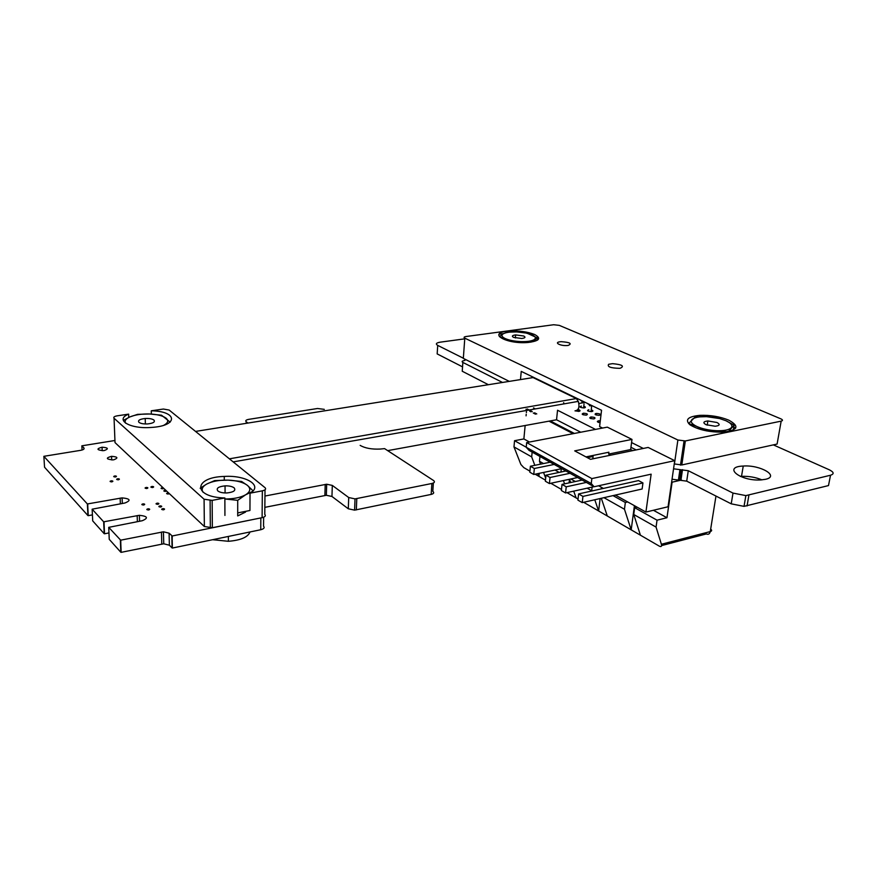 <?xml version="1.0" encoding="UTF-8"?>
<svg xmlns="http://www.w3.org/2000/svg" width="877" height="877" viewBox="0 0 877 877"><rect width="100%" height="100%" fill="white"/><g stroke="black" fill="none" stroke-linecap="round" stroke-linejoin="round"><path stroke-width="1.32" d="M82.054 450.022L81.846 445.823L83.874 447.862C84.62 448.925 83.545 449.748 80.684 450.329L43.861 456.314L87.371 503.957L122.122 497.884C130.322 498.717 131.254 500.427 124.918 503.003L92.14 509.186L103.672 521.815L139.366 515.303C147.676 516.224 148.63 518.033 142.227 520.73L108.726 527.351L120.675 540.177L163.44 531.802L169.108 533.194L172.243 535.979L262.442 517.594M114.931 440.495L81.846 445.823M87.371 503.957L87.941 515.588L44.552 467.222L43.861 456.314M87.941 515.588L87.766 504.012M88.336 515.643L92.414 514.887M103.672 521.815L104.199 533.709L92.71 520.894L92.14 509.186M104.199 533.709L104.078 521.87M104.604 533.775L108.967 532.92M120.368 540.1L120.84 552.269L109.241 539.333L108.726 527.351M120.84 552.269L120.785 540.155M121.256 552.324L163.736 543.795L169.371 545.198L172.078 547.961L171.826 535.924M172.078 547.961L172.243 535.979M172.495 548.026L260.743 529.73C263.922 528.897 264.865 527.724 263.549 526.233L263.626 517.222M264.953 496.031L326.683 484.236L332.306 485.409L348.717 497.533L355.032 498.892L431.879 483.49C434.575 482.788 435.124 481.791 433.523 480.497L384.586 448.618L380.092 449.068C371.629 449.419 364.985 448.191 360.162 445.373M264.843 507.344L326.343 495.286L331.955 496.47L348.29 508.781L354.582 510.14L431.166 494.409C433.852 493.685 434.4 492.677 432.81 491.372L433.359 483.019M387.667 450.635L556.544 419.776L557.542 410.239L595.494 429.401M556.544 419.776L580.727 432.229M630.947 447.303L636.132 449.923M672.045 479.215L686.713 481.144L731.221 503.837L744.025 506.369L828.491 485.573L830.53 475.235C834.323 473.964 833.939 472.155 829.39 469.842L773.339 444.88M673.547 468.811L688.27 470.719L733.008 493.093L745.867 495.604L830.53 475.235M735.65 428.097L733.775 427.263M710.545 416.915L707.092 415.38M503.639 333.578L498.991 334.203M464.755 338.84L440.046 342.194C436.154 342.896 435.376 343.959 437.722 345.395L463.341 358.211M437.722 345.395L437.174 353.913L462.552 366.86M465.643 359.548L463.999 360.644C461.949 361.05 461.576 361.642 462.87 362.431L502.521 382.46M462.87 362.431L462.234 371.234L488.401 384.707M533.479 407.904L534.827 408.594M324.315 409.362L317.529 408.496L248.662 419.37C245.966 419.919 245.143 420.719 246.229 421.76L247.972 423.054M104.308 450.526C108.978 448.783 108.233 447.676 102.072 447.204C96.262 448.805 96.645 449.956 103.223 450.657L104.308 450.526M113.835 459.767C118.527 457.969 117.77 456.829 111.576 456.325C105.635 457.947 105.996 459.142 112.651 459.899L113.835 459.767M115.578 476.945C116.948 476.419 116.74 476.068 114.964 475.915C113.199 476.386 113.276 476.748 115.205 477L115.578 476.945M118.527 479.763C119.886 479.226 119.678 478.875 117.902 478.71C116.126 479.193 116.203 479.555 118.132 479.807L118.527 479.763M111.982 481.835C113.363 481.298 113.155 480.936 111.368 480.771C109.581 481.254 109.658 481.626 111.587 481.879L111.982 481.835M147.007 488.478C148.356 487.93 148.136 487.568 146.338 487.404C144.562 487.886 144.639 488.259 146.591 488.533L147.007 488.478M575.213 410.885L579.061 411.335C580.442 410.951 580.399 410.458 578.919 409.855M581.396 406.084C579.072 406.928 579.905 407.542 583.896 407.926L584.4 407.86C585.77 407.487 585.715 407.005 584.257 406.413M152.806 487.491C154.144 486.954 153.924 486.592 152.138 486.417C150.362 486.899 150.449 487.283 152.401 487.546L152.806 487.491M163.034 487.711L162.333 487.678C160.568 488.171 160.666 488.544 162.618 488.807L163.813 488.445M165.786 490.298L165.095 490.276C163.319 490.758 163.407 491.142 165.369 491.416L166.575 491.032M143.817 504.966C145.209 504.396 144.99 504.012 143.181 503.826C141.318 504.33 141.372 504.724 143.368 505.02L143.817 504.966M168.57 492.907L167.869 492.885C166.093 493.367 166.181 493.751 168.143 494.036L169.36 493.652M158.024 504.264C159.395 503.694 159.175 503.31 157.356 503.124C155.514 503.617 155.591 504.023 157.575 504.319L158.024 504.264M160.842 507.005C162.212 506.435 161.993 506.04 160.173 505.854C158.32 506.358 158.386 506.753 160.381 507.059L160.842 507.005M148.805 509.943C150.197 509.362 149.978 508.967 148.158 508.77C146.284 509.285 146.338 509.69 148.334 509.997L148.805 509.943M163.681 509.767C165.051 509.186 164.832 508.803 163.012 508.605C161.149 509.109 161.215 509.515 163.221 509.822L163.681 509.767M586.581 415.062C588.248 414.108 587.239 413.495 583.545 413.22C581.155 414.087 581.988 414.722 586.033 415.128L586.581 415.062M588.862 409.723C586.516 410.589 587.349 411.203 591.372 411.598L591.898 411.532C593.269 411.16 593.214 410.666 591.734 410.063M599.506 415.26C601.14 414.317 600.12 413.703 596.426 413.429C594.069 414.295 594.913 414.92 598.958 415.325L599.506 415.26M594.2 418.833C595.878 417.88 594.847 417.255 591.142 416.981C588.73 417.847 589.563 418.493 593.652 418.91L594.2 418.833M600.285 420.828L598.838 420.785C596.492 421.377 596.908 422.012 600.065 422.714M761.938 479.862C755.503 477.241 748.695 476.068 741.514 476.332L740.352 476.419M765.489 479.313C780.124 476.222 760.195 464.667 743.247 466.049C722.33 466.739 739.947 481.287 760.754 479.938L765.489 479.313M716.969 422.495C720.39 424.424 719.787 425.674 715.161 426.244L706.04 424.687C702.674 422.758 703.288 421.519 707.871 420.96L716.969 422.495M733.325 430.026L734.115 425.181L725.882 420.708L717.529 417.836L706.445 416.652L695.11 417.013L688.642 423.547L696.93 426.518L703.595 430.147M728.392 431.561L734.115 425.181M706.818 430.958L716.75 430.728L726.551 431.67M719.929 418.658L725.882 420.708C730.53 422.846 732.481 424.95 731.736 427.055L731.275 427.746C729.061 429.905 724.227 430.892 716.75 430.728C709.12 430.355 702.51 428.952 696.93 426.518C691.767 424.008 690.133 421.662 692.019 419.48C694.376 417.419 699.188 416.476 706.445 416.652L720.445 418.669M523.722 336.001C525.871 337.207 525.191 338.029 521.705 338.489L513.604 337.393C511.499 336.187 512.168 335.365 515.621 334.915L523.722 336.001M537.601 340.068L537.787 338.116L526.945 333.139L516.717 331.912L507.169 332.197L503.365 333.72L499.408 336.604L509.789 341.131M530.859 342.183L537.787 338.116M512.661 341.745L528.656 342.381M526.123 333.063L531.988 334.861C534.553 336.012 535.672 337.196 535.365 338.39L534.148 339.695C531.495 341.142 527.011 341.778 520.686 341.591C514.295 341.274 509.131 340.265 505.185 338.555C501.622 336.812 501.019 335.2 503.365 333.72C506.106 332.328 510.546 331.725 516.717 331.912L526.945 333.139M591.251 483.545L594.102 486.757L529.083 450.394L526.222 447.27L526.671 442.567L591.843 478.59L591.251 483.545L526.222 447.27M594.102 486.757L651.14 474.172L645.921 512.069L668.055 506.763L674.731 460.666L648.147 447.445L590.495 459.329L574.698 450.877L631.977 439.41L607.312 427.143L526.671 442.567M674.731 460.666L591.843 478.59M632.755 450.625L630.662 449.561L608.671 454.078L610.743 455.152M631.977 439.41L630.662 449.561M550.197 462.201L530.399 466.224L529.818 472.199L533.753 474.479L561.74 468.658M598.607 485.77L603.365 488.412M615.369 495.088L645.921 512.069M585.957 456.906L608.901 452.214L608.671 454.078M592.808 458.857L593.093 456.446L591.734 455.722M578.612 493.926L577.91 500.12L582.229 502.62L642.128 488.993L642.951 482.942L638.511 480.585L578.612 493.926L582.942 496.404L642.951 482.942M533.753 474.479L534.345 468.493L554.176 464.426M587.316 457.63L593.093 456.446M530.399 466.224L534.345 468.493M565.917 470.993L545.976 475.17L545.351 481.21L549.408 483.567L577.603 477.526M545.976 475.17L550.032 477.505L570.017 473.284M549.408 483.567L550.032 477.505M582.131 480.059L562.036 484.4L561.368 490.517L565.555 492.94L593.959 486.68M562.036 484.4L566.235 486.812L586.362 482.427M565.555 492.94L566.235 486.812M671.596 482.295L681.517 480.037M681.078 471.113L679.675 471.42M582.229 502.62L582.942 496.404M674.413 464.01L677.888 440.013L685.343 440.956L781.166 421.135L777.099 444.058L681.802 464.963L674.26 463.933M643.301 448.443L631.572 442.567M602.554 428.053L599.605 426.573L601.545 410.272L521.245 371.388L520.489 379.588M509.274 381.374L463.33 358.386L464.799 338.16L677.888 440.013M682.405 460.853L681.122 460.842M534.619 334.488C527.34 331.67 518.767 330.541 508.923 331.1C486.242 332.569 505.689 344.508 528.261 342.458C539.476 340.978 541.591 338.325 534.619 334.488M728.754 420.149C719.984 416.597 710.381 414.996 699.923 415.347C687.963 416.531 684.63 419.666 689.925 424.764C698.092 429.796 709.131 432.262 723.076 432.153C737.974 430.289 739.87 426.288 728.754 420.149M781.166 421.135C783.018 420.609 782.92 419.853 780.87 418.855L559.307 325.378L553.628 324.742L465.873 336.549C463.922 336.9 463.56 337.437 464.799 338.16M684.509 446.59L683.216 446.579M620.302 368.208C624.709 366.104 622.133 364.58 612.563 363.659L608.649 364.284C607.037 366.761 610.644 368.11 619.48 368.318L620.302 368.208M559.954 341.8C553.387 342.611 561.083 346.294 567.726 345.483L568.219 345.417C572.264 343.554 569.94 342.315 561.236 341.679L559.954 341.8M526.233 447.215L514.547 440.703L513.977 446.908L520.905 464.514L523.788 467.605L529.916 471.157M529.5 442.03L523.876 438.938L514.547 440.703M532.153 452.104L531.681 456.895L513.977 446.908M539.234 473.339L538.927 476.375L535.145 474.183M545.461 480.157L538.927 476.375L537.897 473.613M534.817 465.325L531.681 456.895M627.702 501.951L625.345 502.499L613.012 495.615M625.345 502.499L624.468 509.252L603.957 497.676M634.422 505.678L631.188 529.851L607.312 516.005L601.304 498.279M672.122 482.175L666.958 517.737L657.037 520.171L634.663 507.695L633.753 514.503L640.418 535.189L631.188 529.851L624.468 509.252M592.128 487.086L591.69 490.758L587.13 488.182M575.334 481.528L570.817 478.985M600.142 498.553L598.629 510.973L583.654 502.302M578.031 499.035L576.123 497.928L573.711 491.142M607.312 516.005L598.629 510.973L594.781 499.769M569.513 479.259L570.664 482.536M666.958 517.737L653.42 510.271M634.663 507.695L637.031 507.136M657.037 520.171L656.062 527.088L633.753 514.503M656.062 527.088L661.39 544.255C661.883 546.404 661.203 547.04 659.34 546.163L640.418 535.189M526.463 411.664L526.364 412.618M526.211 414.273L526.068 415.841M525.148 425.509L523.876 438.938M540.243 463.396L540.155 464.24M569.469 479.27L569.063 482.887M568.011 492.403L567.923 493.181L576.123 497.928M601.501 487.371L601.315 488.873M539.947 456.468L539.465 461.291L540.528 464.163M559.175 472.407L555.009 470.061M543.499 463.56L539.465 461.291M561.313 468.746L560.951 472.034M543.565 472.44L545.669 478.129M567.671 492.479L567.923 493.181L566.981 492.633M561.488 489.454L550.811 483.271M564.58 483.852L563.407 480.574M595.373 413.637L595.264 414.602M525.981 409.208L527.318 409.91M529.62 411.105L530.969 411.806M533.293 413.012L535.496 414.163M548.969 421.157L573.065 433.687M527.241 408.989L528.59 409.691M530.892 410.885L532.251 411.587M534.564 412.793L536.768 413.933M550.252 420.927L574.369 433.446M151.359 414.076L151.272 410.798L163.407 409.044L169.151 410.052L265.04 487.689C266.312 489.037 265.413 490.079 262.344 490.835L250.033 493.17L249.945 510.491L237.7 512.913M265.018 489.794L264.777 514.393C266.038 515.797 265.15 516.893 262.102 517.671L212.355 527.724L204.363 526.529L204.078 499.221L114.054 418.241C113.243 417.189 114.295 416.378 117.211 415.83L128.634 414.141L128.744 417.441M224.929 515.435L224.863 497.961L212.146 500.383L212.355 527.724M204.363 526.529L115.019 442.6L114.054 418.241M128.634 414.141C114.405 419.71 129.741 429.171 151.151 427.45C178.765 425.97 177.757 411.225 151.272 410.798M204.078 499.221L212.146 500.383M250.033 493.17C263.538 485.803 246.097 474.972 224.271 476.43C193.335 477.165 192.37 497.292 224.863 497.961M138.961 422.33C140.693 423.58 143.587 424.106 147.654 423.931C153.234 423.273 155.328 421.98 153.924 420.061C152.17 418.822 149.265 418.307 145.22 418.482C139.717 419.14 137.634 420.423 138.961 422.33M170.16 422.144L161.554 415.216L149.55 413.988L137.579 414.361L129.895 416.915L123.46 420.324M163.911 425.213C168.055 422.933 168.79 420.598 166.126 418.208C162.859 415.764 157.334 414.35 149.55 413.988C141.701 413.791 135.146 414.766 129.895 416.915C125.751 418.811 124.304 420.894 125.564 423.174M217.825 490.912C219.732 492.37 222.769 493.049 226.913 492.951C233.655 492.205 236.066 490.506 234.148 487.864C232.197 486.428 229.16 485.77 225.049 485.869C218.406 486.592 215.994 488.281 217.825 490.912M253.047 490.846L247.435 485.387L241.603 481.462L228.163 480.125L214.701 480.563L206.72 484.049L200.164 488.248M237.711 500.318L245.604 494.803C240.495 497.599 233.589 498.991 224.874 498.991L237.711 500.318L237.7 515.928L245.538 512.091M203.08 492.249C201.14 489.289 202.346 486.549 206.72 484.049C212.212 481.254 219.36 479.949 228.163 480.125C236.9 480.53 243.324 482.284 247.435 485.387C251.03 488.61 250.416 491.756 245.604 494.803L252.061 491.668M232.262 535.639L240.123 534.005M212.607 539.706L228.382 541.295C240.726 540.287 247.939 537.173 250.022 531.955M574.983 410.853C578.688 410.304 579.796 407.136 578.305 401.381L576.332 398.553L533.073 377.581L195.549 431.418M229.401 458.824L576.332 398.553M83.94 449.002L83.874 447.862M120.368 503.847L120.149 498.114M137.371 521.672L137.174 515.566M161.763 544.036L161.467 532.043M169.371 545.198L169.108 533.194M260.743 529.73L260.842 518.066M324.885 495.472L325.214 484.411M331.955 496.47L332.306 485.409M348.29 508.781L348.717 497.533M356.325 509.921L356.786 498.673M431.166 494.409L431.879 483.49M679.73 480.212L681.265 469.809M686.713 481.144L688.27 470.719M731.221 503.837L733.008 493.093M747.061 505.952L748.903 495.198M464.909 360.436L464.996 359.23M246.218 423.339L246.229 421.76M685.343 440.956L681.802 464.963M661.39 544.255L710.271 531.583C709.668 533.994 708.353 534.773 706.336 533.94L661.598 545.582M710.655 529.16C712.091 530.212 711.96 531.023 710.271 531.583L715.972 496.053M262.102 517.671L262.344 490.835M592.49 405.887L589.443 405.689L589.377 404.944M588.982 404.187L588.215 404.209M581.955 402.061L581.9 401.326M581.484 400.559L580.727 400.581M574.095 396.985L573.35 396.996M566.805 393.455L566.071 393.477M559.625 389.969L558.89 389.991M552.532 386.538L551.819 386.571M545.538 383.15L544.836 383.183M87.667 504.023L88.237 515.654M122.122 497.884L122.331 503.486M103.99 521.881L104.516 533.786M139.366 515.303L139.553 521.245M120.675 540.177L121.147 552.335M163.44 531.802L163.736 543.795M172.122 535.99L172.385 548.037M326.683 484.236L326.343 495.286M355.032 498.892L354.582 510.14M679.894 469.984L678.359 480.399M682.503 469.644L680.958 480.059M745.867 495.604L744.025 506.369M102.072 447.204L102.225 450.69M111.576 456.325L111.719 459.932M114.964 475.915L115.008 477M117.902 478.71L117.946 479.807M111.368 480.771L111.423 481.89M146.338 487.404L146.371 488.533M583.293 413.242L583.117 414.766M152.138 486.417L152.16 487.546M162.333 487.678L162.366 488.818M165.095 490.276L165.117 491.416M143.181 503.826L143.214 505.031M167.869 492.885L167.902 494.036L167.836 492.885M157.356 503.124L157.389 504.319M160.173 505.854L160.195 507.059M148.158 508.77L148.191 509.997M163.012 508.605L163.034 509.833M583.545 413.22L583.358 414.843M590.747 417.013L590.583 418.493M596.426 413.429L596.239 415.029M598.311 420.85L598.136 422.265M591.142 416.981L590.945 418.614M598.838 420.785L598.64 422.44M743.247 466.049L741.514 476.332M707.871 420.96L707.224 425.159M535.365 338.39L536.154 338.675M515.621 334.915L515.347 337.974M680.486 465.128L684.027 441.12M699.714 416.696L699.923 415.347M508.835 332.065L508.923 331.1M224.282 480.081L224.271 476.43M210.348 527.965L210.118 500.614M145.385 423.975L145.22 418.482M225.071 492.962L225.049 485.869M228.371 536.439L228.382 541.295M233.183 461.894L578.305 401.381M585.266 402.39L578.919 403.508M591.712 405.514L591.065 411.609M577.811 398.783L576.77 398.958M584.038 404.023L583.589 407.937M570.467 395.22L569.721 395.352M563.22 391.712L562.475 391.833M556.073 388.248L555.327 388.379M549.024 384.839L548.289 384.959M542.085 381.473L541.35 381.594M578.59 408.222L578.239 411.412M563.714 402.62L563.615 403.552"/></g></svg>

